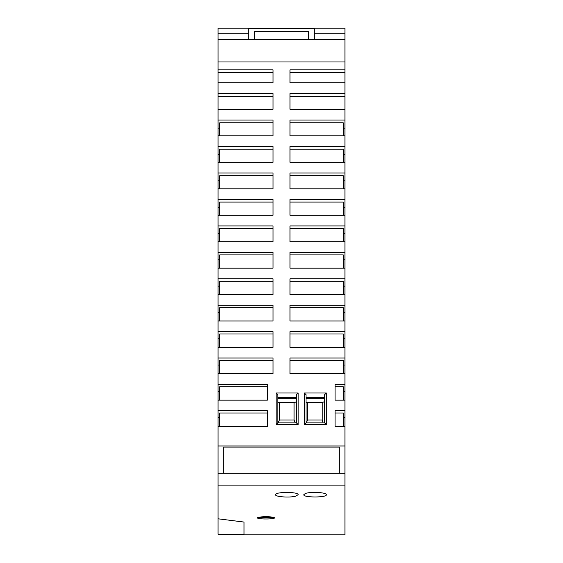 <?xml version="1.0" encoding="UTF-8"?>
<svg xmlns="http://www.w3.org/2000/svg" width="563" height="563" viewBox="0 0 563 563"><rect width="100%" height="100%" fill="white"/><g stroke="black" fill="none" stroke-linecap="round" stroke-linejoin="round"><path stroke-width="0.84" d="M218.071 331.607L273.041 331.607L273.041 347.392L218.071 347.392L218.071 320.994L273.041 320.994L273.041 305.216L218.071 305.216L218.071 294.59L273.041 294.59L273.041 278.805L218.071 278.805L218.071 286.159L219.76 286.159M273.041 294.59L273.041 281.282L219.76 281.282L219.76 294.59M219.76 268.171L219.76 254.898L273.041 254.898L273.041 268.171L273.041 252.386L218.071 252.386L218.071 233.525L219.76 233.525M343.24 347.392L343.24 334.007L289.959 334.007L289.959 347.392L344.929 347.392L344.929 320.994L289.959 320.994L289.959 305.216L344.929 305.216L344.929 294.59L289.959 294.59L289.959 278.805L344.929 278.805L344.929 268.171L289.959 268.171L289.959 252.386L344.929 252.386L344.929 241.738L289.959 241.738L289.959 225.953L344.929 225.953L344.929 215.284L289.959 215.284L289.959 199.499L344.929 199.499L344.929 188.816L289.959 188.816L289.959 173.031L344.929 173.031L344.929 162.334L289.959 162.334L289.959 146.549L344.929 146.549L344.929 135.831L289.959 135.831L289.959 120.046L344.929 120.046L344.929 82.775L289.959 82.775L289.959 69.847L344.929 69.847L344.929 39.424L218.071 39.424L218.071 61.979L344.929 61.979M219.76 426.494L219.76 413.017L267.404 413.017L267.404 426.494L267.404 410.709L218.071 410.709L218.071 391.292L219.76 391.292M218.071 347.392L218.071 357.984L273.041 357.984L273.041 373.769L218.071 373.769L218.071 365.021L219.76 365.021M218.071 338.743L219.76 338.743M273.041 347.392L273.041 334.007L219.76 334.007L219.76 347.392M267.404 426.494L218.071 426.494L218.071 445.995L344.929 445.995L344.929 426.494L335.062 426.494L335.062 410.709L344.929 410.709L344.929 400.138L335.062 400.138L335.062 384.353L344.929 384.353L344.929 373.769L289.959 373.769L289.959 357.984L344.929 357.984L344.929 365.021L343.24 365.021M289.959 373.769L289.959 360.355L343.24 360.355L343.24 373.769M304.337 392.995L304.337 424.565L326.322 424.565L326.322 392.995L304.337 392.995L306.026 394.684L306.026 422.876L324.633 422.876L326.322 424.565M276.144 392.995L276.144 424.565L298.13 424.565L298.13 392.995L276.144 392.995L277.833 394.684L277.833 422.876L296.441 422.876L298.13 424.565M344.929 357.984L344.929 347.392M344.929 331.607L289.959 331.607L289.959 347.392M344.929 93.514L289.959 93.514L289.959 109.306L344.929 109.306M218.071 61.979L218.071 69.847L273.041 69.847L273.041 82.775L218.071 82.775L218.071 93.514L273.041 93.514L273.041 109.306L273.041 96.28L218.071 96.28L218.071 109.306L273.041 109.306M218.071 241.738L273.041 241.738L273.041 225.953L218.071 225.953L218.071 215.284L273.041 215.284L273.041 199.499L218.071 199.499L218.071 188.816L273.041 188.816L273.041 173.031L218.071 173.031L218.071 162.334L273.041 162.334L273.041 146.549L218.071 146.549L218.071 135.831L273.041 135.831L273.041 120.046L218.071 120.046L218.071 109.306M273.041 268.171L218.071 268.171L218.071 259.846L219.76 259.846M218.071 278.805L218.071 268.171M218.071 400.138L267.404 400.138L267.404 384.353L218.071 384.353L218.071 373.769M218.071 445.995L218.071 485.102L344.929 485.102L344.929 534.85L244.004 534.85L244.004 522.056L218.071 518.805L218.071 534.203L244.004 534.203L244.004 522.056M274.455 517.883C275.011 519.339 256.981 519.339 257.537 517.883C256.981 516.384 275.011 516.384 274.455 517.883M273.4 517.32L258.593 517.32M218.071 485.102L218.071 518.805M344.929 146.549L344.929 154.494L343.24 154.494M289.959 162.334L289.959 149.223L343.24 149.223L343.24 162.334M295.582 496.207L298.13 494.736C298.953 491.696 274.758 491.696 275.581 494.736C274.906 496.812 289.544 497.875 295.582 496.207M276.144 424.565L277.833 422.876M277.833 397.506L296.441 397.506M298.13 392.995L296.441 394.684L296.441 422.876M296.441 398.351L277.833 398.351M296.441 401.912L294.048 402.552L279.389 402.552L277.833 402.137M279.389 402.552L279.389 420.033L294.048 420.033L295.293 422.876M278.136 422.876L279.389 420.033M294.048 402.552L294.048 420.033M304.337 424.565L306.026 422.876M306.026 397.506L324.633 397.506M326.322 392.995L324.633 394.684L324.633 422.876M324.633 398.351L306.026 398.351M306.026 402.137L307.574 402.552L322.233 402.552L324.633 401.616M322.233 402.552L322.233 420.033L307.574 420.033L306.328 422.876M307.574 402.552L307.574 420.033M323.092 422.876L322.233 420.033M223.708 473.265L223.708 447.113L339.292 447.113L339.292 473.265M218.071 473.265L344.929 473.265L344.929 485.102M326.322 494.736C327.089 492.456 310.361 491.436 305.329 493.547L303.774 494.736C302.95 497.706 327.145 497.706 326.322 494.736M343.24 426.494L343.24 413.017L335.062 413.017L335.062 426.494M343.24 294.59L343.24 281.282L289.959 281.282L289.959 294.59M343.24 268.171L343.24 254.898L289.959 254.898L289.959 268.171M343.24 215.284L343.24 202.089L289.959 202.089L289.959 215.284M218.071 39.424L218.071 28.15L344.929 28.15L344.929 39.424M344.929 69.847L344.929 82.775M344.929 120.046L344.929 135.831M344.929 162.334L344.929 154.494M344.929 173.031L344.929 188.816M344.929 199.499L344.929 215.284M344.929 225.953L344.929 241.738M344.929 252.386L344.929 268.171M344.929 278.805L344.929 294.59M344.929 305.216L344.929 320.994M344.929 373.769L344.929 365.021M344.929 384.353L344.929 400.138M344.929 410.709L344.929 426.494M344.929 445.995L344.929 473.265M343.24 417.556L344.929 417.556M343.24 338.743L344.929 338.743M343.24 259.846L344.929 259.846M343.24 188.816L343.24 175.663L289.959 175.663L289.959 188.816M343.24 135.831L343.24 122.769L289.959 122.769L289.959 135.831M219.76 373.769L219.76 360.355L273.041 360.355L273.041 373.769M219.76 400.138L219.76 386.69L267.404 386.69L267.404 400.138M218.071 384.353L218.071 391.292M343.24 241.738L343.24 228.501L289.959 228.501L289.959 241.738M219.76 188.816L219.76 175.663L273.041 175.663L273.041 188.816M218.071 305.216L218.071 312.458L219.76 312.458M273.041 320.994L273.041 307.651L219.76 307.651L219.76 320.994M343.24 286.159L344.929 286.159M343.24 320.994L343.24 307.651L289.959 307.651L289.959 320.994M343.24 312.458L344.929 312.458M343.24 207.198L344.929 207.198M343.24 391.292L344.929 391.292M273.041 135.831L273.041 122.769L219.76 122.769L219.76 135.831M273.041 162.334L273.041 149.223L219.76 149.223L219.76 162.334M273.041 215.284L273.041 202.089L219.76 202.089L219.76 215.284M273.041 241.738L273.041 228.501L219.76 228.501L219.76 241.738M343.24 180.85L344.929 180.85M218.071 252.386L218.071 259.846M343.24 233.525L344.929 233.525M218.071 173.031L218.071 180.85L219.76 180.85M218.071 199.499L218.071 207.198L219.76 207.198M218.071 146.549L218.071 154.494L219.76 154.494M218.071 357.984L218.071 365.021M343.24 400.138L343.24 386.69L335.062 386.69L335.062 400.138M218.071 225.953L218.071 233.525M218.071 410.709L218.071 417.556L219.76 417.556M343.24 128.125L344.929 128.125M218.071 120.046L218.071 128.125L219.76 128.125M218.071 426.494L218.071 417.556M218.071 320.994L218.071 312.458M218.071 294.59L218.071 286.159M218.071 215.284L218.071 207.198M218.071 188.816L218.071 180.85M218.071 162.334L218.071 154.494M218.071 135.831L218.071 128.125M218.071 93.514L218.071 96.28M218.071 69.847L218.071 82.775M289.959 109.306L289.959 96.28L344.929 96.28M344.929 72.655L289.959 72.655L289.959 82.775M218.071 33.787L248.797 33.787L248.797 28.15M248.797 33.787L248.797 39.424M308.39 39.424L308.531 31.458L254.469 31.458L254.61 39.424M314.203 39.424L314.203 33.787L344.929 33.787M248.797 28.713L314.203 28.713M314.203 28.15L314.203 33.787M218.071 72.655L273.041 72.655L273.041 82.775"/></g></svg>
